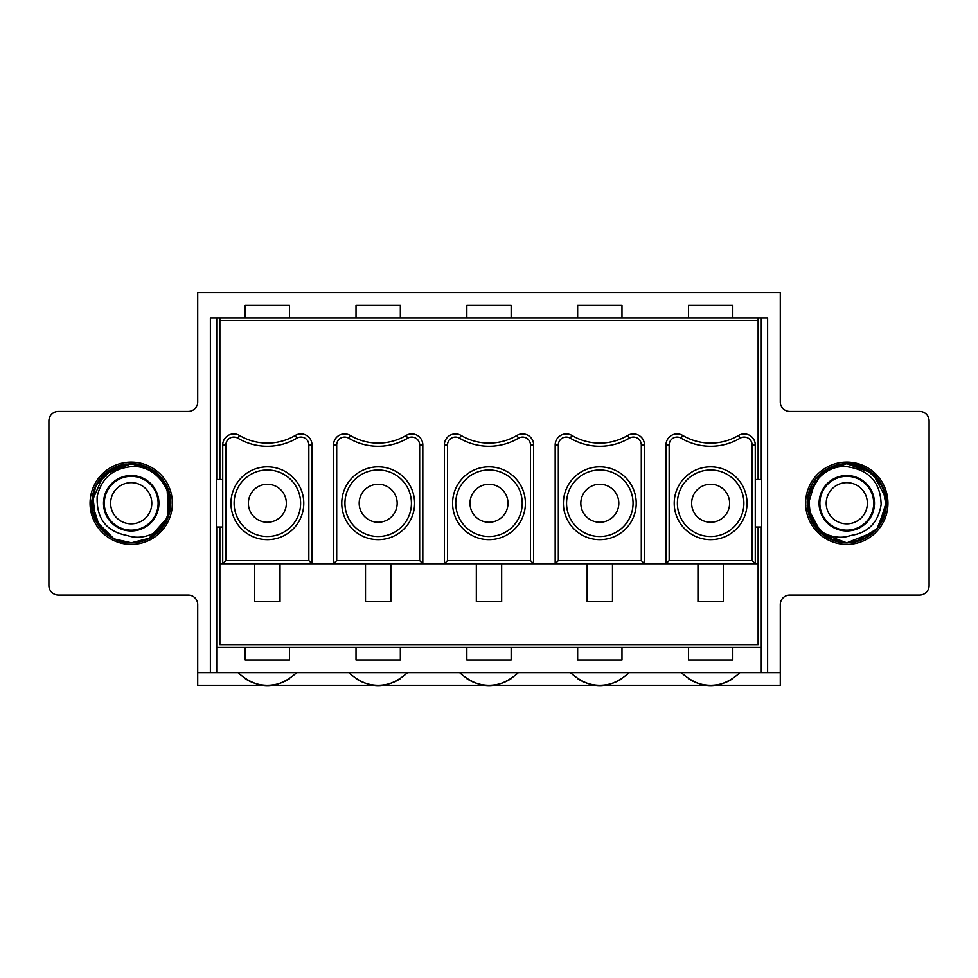 <?xml version="1.0" encoding="UTF-8"?>
<svg xmlns="http://www.w3.org/2000/svg" width="978" height="978" viewBox="0 0 978 978"><rect width="100%" height="100%" fill="white"/><g stroke="black" fill="none" stroke-linecap="round" stroke-linejoin="round"><path stroke-width="1.47" d="M48.9 420.931L48.9 585.565A9.499 9.499 0 0 0 58.399 595.064L188.216 595.064A9.499 9.499 0 0 1 197.715 604.563L197.715 672.644L210.38 672.644L210.38 318.021L767.62 318.021L767.62 672.644L780.285 672.644L780.285 604.563A9.499 9.499 0 0 1 789.784 595.064L919.601 595.064A9.499 9.499 0 0 0 929.1 585.565L929.1 420.931A9.499 9.499 0 0 0 919.601 411.432L789.784 411.432A9.499 9.499 0 0 1 780.285 401.934L780.285 292.691L197.715 292.691L197.715 401.934A9.499 9.499 0 0 1 188.216 411.432L58.399 411.432A9.499 9.499 0 0 0 48.9 420.931M197.715 685.309L267.373 685.309L197.715 685.309L197.715 672.644M758.121 526.995L758.121 563.719L755.273 563.719L755.273 444.99A11.076 11.076 0 0 0 738.549 435.454A54.78 54.78 0 0 1 682.717 435.454A11.076 11.076 0 0 0 665.994 444.99L665.994 563.719L669.16 560.553L752.106 560.553L755.273 563.719L644.465 563.719L644.465 444.99A11.076 11.076 0 0 0 627.729 435.454A54.78 54.78 0 0 1 571.898 435.454A11.076 11.076 0 0 0 555.174 444.99L555.174 563.719L644.465 563.719L641.299 560.553L641.299 444.99A7.91 7.91 0 0 0 629.343 438.181A57.946 57.946 0 0 1 570.284 438.181L571.898 435.454M336.701 560.553L419.66 560.553L419.66 444.99A7.91 7.91 0 0 0 407.716 438.181A57.946 57.946 0 0 1 348.657 438.181A7.91 7.91 0 0 0 336.701 444.99L336.701 560.553L333.535 563.719L422.826 563.719L422.826 444.99A11.076 11.076 0 0 0 406.102 435.454A54.78 54.78 0 0 1 350.271 435.454A11.076 11.076 0 0 0 333.535 444.99L333.535 563.719L312.006 563.719L308.84 560.553L308.84 444.99A7.91 7.91 0 0 0 296.896 438.181A57.946 57.946 0 0 1 237.837 438.181A7.91 7.91 0 0 0 225.894 444.99L225.894 560.553L222.727 563.719L312.006 563.719L312.006 444.99A11.076 11.076 0 0 0 295.283 435.454A54.78 54.78 0 0 1 239.451 435.454A11.076 11.076 0 0 0 222.727 444.99L222.727 563.719L219.879 563.719L219.879 526.995M758.121 318.021L758.121 320.405L219.879 320.405L219.879 479.501M758.121 320.405L758.121 479.501M419.66 560.553L422.826 563.719L555.174 563.719L558.34 560.553L641.299 560.553M688.475 318.021L688.475 305.356L732.791 305.356L732.791 318.021M577.656 318.021L577.656 305.356L621.984 305.356L621.984 318.021M466.836 318.021L466.836 305.356L511.164 305.356L511.164 318.021M356.016 318.021L356.016 305.356L400.344 305.356L400.344 318.021M245.209 318.021L245.209 305.356L289.525 305.356L289.525 318.021M846.777 462.093A41.162 41.162 0 0 1 887.938 503.242A41.162 41.162 0 0 1 846.777 544.404A41.162 41.162 0 0 1 805.615 503.242A41.162 41.162 0 0 1 846.777 462.093M131.223 462.093A41.162 41.162 0 0 0 90.062 503.242A41.162 41.162 0 0 0 131.223 544.404A41.162 41.162 0 0 0 172.385 503.242A41.162 41.162 0 0 0 131.223 462.093M807.486 508.047L813.635 524.893L824.931 536.262M827.779 537.973L829.32 538.768M833.134 540.406L837.461 541.714M829.368 538.792L837.963 541.836L846.777 542.827L855.408 541.885M882.657 486.531L881.288 483.878M876.312 476.897L871.753 472.545M862.669 466.995L857.18 465.063M856.862 464.966L846.814 463.67L855.481 464.636M829.344 467.716L846.496 463.67L855.616 464.66M826.679 537.35L828.989 538.609M840.909 542.399L847.718 542.814M863.403 539.171L873.635 532.325M882.034 521.25L883.354 518.389M885.579 511.091L886.361 502.68M886.325 501.457L885.176 493.633L878.867 480.076M863.366 467.313L859.075 465.626M865.273 538.242L866.765 537.411M875.616 530.369L880.738 523.572M883.782 517.289L884.344 515.712M886.239 506.323L886.19 499.501M883.672 488.89L877.877 478.755M838.623 464.513L846.777 463.67L867.706 469.66L882.4 485.98L868.684 470.284L865.261 468.242M855.823 464.709L852.706 464.11M864.748 467.973L873.892 474.416M876.545 477.142L878.085 479.024M882.388 520.54L880.946 523.23M875.493 530.504L871.043 534.526M863.794 538.988L855.493 541.861L877.021 528.792L886.325 504.966M839.613 542.179L846.777 542.827L838.036 541.849M817.84 530.259L815.041 526.897M809.918 517.68L807.767 509.929M822.205 472.215L825.432 469.917M871.215 534.391L871.924 533.817M885.469 511.592L886.361 503.157M885.75 496.335L885.127 493.462M870.261 471.384L866.618 469M863.562 467.398L846.777 463.67L837.999 464.648M808.072 511.506L809.576 516.751M817.205 529.563L829.503 538.866L846.972 542.827M863.048 539.33L865.444 538.157M883.537 517.937L885.176 512.863M886.239 506.335L886.349 502.337M886.312 501.225L885.237 493.853M882.437 486.066L880.029 481.763M875.518 476.029L874.124 474.623M862.156 466.775L857.327 465.1M869.735 535.492L863.207 539.257M864.442 538.67L873.134 532.778M879.161 526.017L881.08 523.01M883.794 517.264L886.361 502.912M885.616 495.577L883.965 489.672M883.134 487.582L880.139 481.946M873.635 474.171L869.699 470.98M838.317 541.91L847.131 542.827M836.948 541.592L835.2 541.091M818.623 531.078L813.562 524.783M809.723 517.166L808.525 513.426M807.266 505.638L807.437 498.841M808.451 493.364L810.982 486.347M812.327 483.755L814.026 481.017M815.053 479.575L816.789 477.411M820.236 473.878L821.923 472.435L807.62 497.447M822.632 471.885L828.635 468.071M879.955 481.653L883.073 487.447M884.332 490.736L886.361 502.998M885.383 511.995L884.797 514.269M885.383 512.02L880.836 523.426L876.814 529.037M873.977 474.477L869.393 470.76M863.146 467.203L857.669 465.198M855.285 464.587L846.814 463.67L856.007 464.758M825.371 469.953L829.478 467.643M808.183 494.465L808.024 511.298L815.09 526.971M821.96 534.086L830.249 539.208M837.779 541.8L846.777 542.827L855.285 541.91M875.31 475.809L870.518 471.579M823.036 471.579L815.713 478.707M811.129 486.054L809.747 489.281M808.011 495.284L807.253 505.418M808.525 513.401L812.779 523.523M815.909 528.034L823.647 535.369M820.615 532.937L821.654 531.763C829.882 536.604 838.256 538.23 846.777 536.616L851.398 535.369C868.378 532.582 878.293 522.301 881.129 504.55C880.579 482.496 869.136 469.868 846.777 466.665C818.635 463.89 796.63 500.553 814.099 525.577A39.572 39.572 0 0 0 820.615 532.937C828.121 539.416 836.85 542.717 846.777 542.827L862.572 539.538M865.591 538.071L873.232 532.692M879.491 525.528L884.54 515.113M886.227 506.518L882.694 486.604M880.518 482.557L864.405 467.814M825.188 470.076L846.667 463.67M859.955 540.577L855.726 541.8M807.535 508.377L820.786 533.096L846.777 542.827L863.342 539.196M869.992 535.308L875.897 530.052M883.782 489.208L879.772 481.372M837.29 541.678L829.1 538.658M822.278 534.33L817.51 529.893M811.068 520.333L807.192 503.267M808.28 494.061L808.561 492.949M809.918 488.829L811.826 484.685M863.782 467.496L847.804 463.682M863.525 467.386L874.21 474.709M886.337 501.897L878.672 526.69M872.926 532.973L867.633 536.885M862.792 539.453L855.444 541.873M818.452 475.601L814.454 480.406M807.229 501.567L807.388 507.117M808.097 511.641L809.796 517.362M814.356 525.956L817.584 529.978M832.254 540.064L837.082 541.629M864.246 467.728L846.777 463.67L822.058 472.337L808.293 494.024L810.75 519.648L828.452 538.328L846.777 542.827C868.843 541.078 881.973 529.281 886.141 507.472C889.332 485.149 869.503 462.961 846.777 463.67C869.98 462.863 889.784 485.956 886.019 508.45C881.545 529.624 868.464 541.091 846.777 542.827L855.677 541.824M864.32 538.731L873.965 532.02L846.777 542.827L863.818 538.976L877.51 528.193L885.212 512.716L885.567 495.381M880.176 524.489L885.921 509.122L885.053 493.181M886.031 498.132L872.682 473.315L846.777 463.67C837.535 463.755 829.246 466.677 821.923 472.435C829.246 466.677 837.535 463.755 846.777 463.67L838.097 464.623M829.796 467.496L829.087 467.839M822.278 472.166L815.945 478.425L807.388 507.166L821.74 533.902M812.473 483.499L810.456 487.521M807.804 496.347L807.192 503.034M808.121 511.751L817.571 529.966L834.393 540.834M807.449 507.68L812.865 523.658L824.344 535.858M829.637 538.927L835.554 541.201M820.566 473.584L821.923 472.435M883.366 488.156L870.053 471.237M846.777 463.67L830.909 466.983L817.657 476.445M811.972 484.403L807.327 500.064M880.029 524.721L885.885 509.367L885.09 493.328M846.777 475.54A27.702 27.702 0 0 1 874.479 503.242A27.702 27.702 0 0 1 846.777 530.956A27.702 27.702 0 0 1 819.075 503.242A27.702 27.702 0 0 1 846.777 475.54M846.777 476.335A26.907 26.907 0 0 0 819.87 503.242A26.907 26.907 0 0 0 846.777 530.162A26.907 26.907 0 0 0 873.696 503.242A26.907 26.907 0 0 0 846.777 476.335A26.907 26.907 0 0 1 873.696 503.242A26.907 26.907 0 0 1 846.777 530.162A26.907 26.907 0 0 1 819.87 503.242A26.907 26.907 0 0 1 846.777 476.335M755.273 479.501L761.605 479.501L761.605 526.995L755.273 526.995M697.974 563.719L697.974 601.714L723.292 601.714L723.292 563.719M587.155 563.719L587.155 601.714L612.485 601.714L612.485 563.719M476.335 563.719L476.335 601.714L501.665 601.714L501.665 563.719M365.515 563.719L365.515 601.714L390.845 601.714L390.845 563.719M254.708 563.719L254.708 601.714L280.026 601.714L280.026 563.719M758.121 563.719L758.121 644.93L219.879 644.93L219.879 563.719M761.287 647.314L732.791 647.314L732.791 659.979L688.475 659.979L688.475 647.314L621.984 647.314L621.984 659.979L577.656 659.979L577.656 647.314L511.164 647.314L511.164 659.979L466.836 659.979L466.836 647.314L400.344 647.314L400.344 659.979L356.016 659.979L356.016 647.314L289.525 647.314L289.525 659.979L245.209 659.979L245.209 647.314L216.713 647.314M767.62 672.644L210.38 672.644M219.879 318.021L219.879 320.405M688.475 647.314L732.791 647.314M577.656 647.314L621.984 647.314M466.836 647.314L511.164 647.314M356.016 647.314L400.344 647.314M245.209 647.314L289.525 647.314M222.727 526.995L216.395 526.995L216.395 479.501L222.727 479.501M267.373 536.494A33.24 33.24 0 0 1 234.121 503.242A33.24 33.24 0 0 1 267.373 470.002A33.24 33.24 0 0 1 300.613 503.242A33.24 33.24 0 0 1 267.373 536.494M267.373 522.24A18.998 18.998 0 0 1 248.375 503.242A18.998 18.998 0 0 1 267.373 484.257A18.998 18.998 0 0 1 286.358 503.242A18.998 18.998 0 0 1 267.373 522.24M761.287 672.644L761.287 526.995M761.287 479.501L761.287 318.021M780.285 685.309L710.627 685.309L780.285 685.309L780.285 672.644M688.61 678.769A40.367 40.367 0 0 0 710.627 685.309L267.373 685.309A40.367 40.367 0 0 0 289.39 678.769M710.627 685.309A40.367 40.367 0 0 0 732.656 678.769M245.344 678.769A40.367 40.367 0 0 0 267.373 685.309M356.163 678.769A40.367 40.367 0 0 0 400.21 678.769M466.983 678.769A40.367 40.367 0 0 0 511.017 678.769M577.79 678.769A40.367 40.367 0 0 0 621.837 678.769M681.275 672.644C700.847 689.955 720.419 689.955 739.991 672.644M238.009 672.644C257.581 689.955 277.153 689.955 296.725 672.644M348.816 672.644C368.4 689.955 387.973 689.955 407.545 672.644M459.636 672.644C479.208 689.955 498.792 689.955 518.364 672.644M570.455 672.644C590.027 689.955 609.6 689.955 629.184 672.644M216.713 318.021L216.713 479.501M216.713 526.995L216.713 672.644M378.18 536.494A33.24 33.24 0 0 1 344.941 503.242A33.24 33.24 0 0 1 378.18 470.002A33.24 33.24 0 0 1 411.432 503.242A33.24 33.24 0 0 1 378.18 536.494M378.18 522.24A18.998 18.998 0 0 1 359.183 503.242A18.998 18.998 0 0 1 378.18 484.257A18.998 18.998 0 0 1 397.178 503.242A18.998 18.998 0 0 1 378.18 522.24M444.354 444.99L444.354 563.719L447.521 560.553L530.479 560.553L533.646 563.719L533.646 444.99A11.076 11.076 0 0 0 516.91 435.454A54.78 54.78 0 0 1 461.09 435.454A11.076 11.076 0 0 0 444.354 444.99L447.521 444.99L447.521 560.553M489 536.494A33.24 33.24 0 0 1 455.76 503.242A33.24 33.24 0 0 1 489 470.002A33.24 33.24 0 0 1 522.24 503.242A33.24 33.24 0 0 1 489 536.494M489 522.24A18.998 18.998 0 0 1 470.002 503.242A18.998 18.998 0 0 1 489 484.257A18.998 18.998 0 0 1 507.998 503.242A18.998 18.998 0 0 1 489 522.24M599.82 536.494A33.24 33.24 0 0 1 566.568 503.242A33.24 33.24 0 0 1 599.82 470.002A33.24 33.24 0 0 1 633.059 503.242A33.24 33.24 0 0 1 599.82 536.494M599.82 522.24A18.998 18.998 0 0 1 580.822 503.242A18.998 18.998 0 0 1 599.82 484.257A18.998 18.998 0 0 1 618.817 503.242A18.998 18.998 0 0 1 599.82 522.24M710.627 536.494A33.24 33.24 0 0 1 677.387 503.242A33.24 33.24 0 0 1 710.627 470.002A33.24 33.24 0 0 1 743.879 503.242A33.24 33.24 0 0 1 710.627 536.494M710.627 522.24A18.998 18.998 0 0 1 691.642 503.242A18.998 18.998 0 0 1 710.627 484.257A18.998 18.998 0 0 1 729.625 503.242A18.998 18.998 0 0 1 710.627 522.24M123.998 464.33L122.47 464.648M133.008 463.706L119.169 465.54M92.678 494.22L92.873 513.059M91.688 505.284L92.629 512.069L96.137 521.58M95.612 520.528L98.265 525.174M114.206 538.988L122.495 541.861L131.223 542.827L148.081 539.061M153.717 535.81L156.297 533.866M162.079 528.047L166.517 521.164M169.744 512.325L170.661 506.653M148.228 467.508L131.223 463.67L139.83 464.611L131.223 463.67L122.446 464.648M114.964 467.166L113.815 467.692M134.157 542.717L139.976 541.849L131.223 542.827L150.257 537.949L164.622 524.477L170.722 505.846L166.969 486.262M170.086 495.773L166.431 485.161M156.908 473.12L155.025 471.628M147.959 467.374L139.94 464.636L131.223 463.67L121.59 464.856M125.783 464.037L122.507 464.636M111.602 468.878L105.832 472.887M97.189 483.034L99.695 479.306M92.861 493.487L91.639 503.144M91.981 508.438L92.629 512.056M91.651 502.203L99.732 527.24L114.084 538.927L95.587 520.479L92.665 494.306M162.226 478.645L148.583 467.68M91.712 505.663L92.641 512.105L100.428 528.12L114.01 538.89L131.223 542.827L115.037 539.367L101.736 529.66M96.859 522.888L100.551 528.267M107.861 471.286L114.169 467.533M137.385 464.147L133.094 463.706M117.115 466.261L115.245 467.032M106.847 472.056L104.463 474.073M91.639 503.254L91.932 508.034M92.934 513.279L94.426 517.851M98.167 525.015L108.497 535.651L104.964 532.876M140.111 541.824L131.223 542.827L139.585 541.934M122.372 541.824L131.223 542.827L140.013 541.836L149.732 538.23M156.468 533.731L168.118 517.582M169.732 512.386L170.319 509.44M170.551 507.716L170.795 502.655M170.747 501.139L169.83 494.513M169.817 494.465L166.835 485.98L156.077 472.435C148.742 466.665 140.453 463.743 131.223 463.67L122.629 464.611M148.485 467.631L140.037 464.66L148.338 467.557M120.16 465.247L117.996 465.944M113.778 467.716L111.895 468.706M101.504 477.105L95.147 486.958M92.482 495.125L91.761 506.372M99.683 527.166L106.321 534.012M122.446 541.849L131.223 542.827L140.27 541.788M148.522 538.854L162.055 528.071M170.685 500.125L165.979 484.306L155.209 471.763M131.15 463.67L122.653 464.599M122.067 464.733L118.277 465.846M114.084 467.57L106.186 472.582M92.47 495.149L92.262 496.213M106.003 533.756L106.749 534.355M136.113 463.963L131.223 463.67L147.886 467.337M155.294 471.824L157.91 474.012M167.165 486.665L170.673 500.076M155.869 472.276L162.165 478.56M170.808 503.108L166.957 520.259M162.287 527.778L156.517 533.695M113.851 467.68L107.079 471.873M100.123 478.755L95.416 486.384L91.675 504.929M103.313 531.323L114.878 539.294M122.495 541.861L130.979 542.827M148.534 467.655L139.988 464.648L126.125 463.988M112.201 468.535L101.431 477.178M139.671 541.922L131.223 542.827L149.059 538.585M150.771 537.668L154.475 535.272M155.722 534.343L167.531 519M169.793 512.105L170.808 502.912M170.771 501.555L168.094 488.878M166.81 485.932L162.58 479.098M155.722 472.154L150.331 468.584M105.306 473.328L131.223 463.67L114.218 467.496M106.675 472.203L100.404 478.401M96.345 484.526L91.651 502.105M92.641 512.105L95.526 520.357M92.604 494.575L92.653 512.13L100.233 527.888L113.998 538.89L131.712 542.827M137.189 542.374L148.399 538.902L167.177 519.783L169.451 492.998M156.077 534.049L162.116 527.998L155.844 534.232M162.299 478.731L156.077 472.435L167.898 488.364L170.527 507.888L163.13 526.677L147.874 539.159M96.186 484.819L99.597 479.452M96.663 483.951L92.812 493.682M148.301 467.545L131.223 463.67L103.729 474.758L91.651 502.154L91.871 507.521M92.568 511.751L99.511 526.934M105.135 533.022L110.257 536.824M115.832 539.722L122.812 541.922M106.516 472.325L131.223 463.67L148.925 467.839L162.764 479.33M148.424 538.902L168.595 516.286L166.92 486.139L170.685 506.347M169.756 512.313L166.749 520.687M161.835 528.352L155.563 534.453M154.133 535.528L157.189 533.12M161.945 528.206L169.561 513.083M170.612 507.105L170.795 502.264M169.854 494.623L161.92 478.254L148.155 467.472L131.223 463.67L122.384 464.66M113.815 467.704L96.027 485.149M92.592 511.91L96.088 521.47M153.888 535.699L168.632 516.188L169.047 491.604L154.952 471.567L131.223 463.67C107.397 465.834 94.206 478.988 91.639 503.144C94.12 527.435 107.311 540.663 131.223 542.827L144.218 540.626M95.71 485.76L110.159 469.733L131.223 463.67C107.36 466.017 94.169 479.037 91.639 502.741C90.832 524.037 109.842 543.389 131.223 542.827L138.839 542.093M145.502 540.162L148.913 538.658M166.822 520.553L169.781 512.215M170.795 503.853L170.465 498.083M169.377 492.704L166.945 486.2M162.177 478.584L156.077 472.435C148.742 466.665 140.453 463.731 131.223 463.67M122.079 541.763L131.223 542.827L124.402 542.24M115.477 539.563L106.247 533.964M92.568 494.734L94.805 487.753M157.385 532.937A39.572 39.572 0 0 0 163.901 525.577C181.37 500.577 159.377 463.89 131.223 466.665C112.604 468.609 101.26 478.597 97.177 496.628C96.345 518.352 106.162 531.262 126.602 535.369L131.223 536.616C139.732 538.23 148.118 536.604 156.346 531.763L157.385 532.937C149.878 539.416 141.15 542.717 131.223 542.827L149.915 538.132M131.223 475.54A27.702 27.702 0 0 1 158.925 503.242A27.702 27.702 0 0 1 131.223 530.956A27.702 27.702 0 0 1 103.521 503.242A27.702 27.702 0 0 1 131.223 475.54M131.223 476.335A26.907 26.907 0 0 1 158.13 503.242A26.907 26.907 0 0 1 131.223 530.162A26.907 26.907 0 0 1 104.304 503.242A26.907 26.907 0 0 1 131.223 476.335A26.907 26.907 0 0 0 104.304 503.242A26.907 26.907 0 0 0 131.223 530.162A26.907 26.907 0 0 0 158.13 503.242A26.907 26.907 0 0 0 131.223 476.335M846.777 482.667A20.575 20.575 0 0 0 826.202 503.242A20.575 20.575 0 0 0 846.777 523.829A20.575 20.575 0 0 0 867.364 503.242A20.575 20.575 0 0 0 846.777 482.667M752.106 560.553L752.106 444.99L755.273 444.99A11.076 11.076 0 0 0 738.549 435.454L740.163 438.181A57.946 57.946 0 0 1 681.104 438.181A7.91 7.91 0 0 0 669.16 444.99L669.16 560.553M752.106 444.99A7.91 7.91 0 0 0 740.163 438.181M710.627 539.66A36.406 36.406 0 0 1 674.221 503.242A36.406 36.406 0 0 1 710.627 466.836A36.406 36.406 0 0 1 747.045 503.242A36.406 36.406 0 0 1 710.627 539.66M669.16 444.99L665.994 444.99A11.076 11.076 0 0 1 682.717 435.454L681.104 438.181M225.894 444.99L222.727 444.99M237.837 438.181L239.451 435.454M225.894 560.553L308.84 560.553M267.373 539.66A36.406 36.406 0 0 1 230.955 503.242A36.406 36.406 0 0 1 267.373 466.836A36.406 36.406 0 0 1 303.779 503.242A36.406 36.406 0 0 1 267.373 539.66M296.896 438.181L295.283 435.454A11.076 11.076 0 0 1 312.006 444.99L308.84 444.99M336.701 444.99L333.535 444.99M348.657 438.181L350.271 435.454M378.18 539.66A36.406 36.406 0 0 1 341.774 503.242A36.406 36.406 0 0 1 378.18 466.836A36.406 36.406 0 0 1 414.599 503.242A36.406 36.406 0 0 1 378.18 539.66M407.716 438.181L406.102 435.454A11.076 11.076 0 0 1 422.826 444.99L419.66 444.99M530.479 560.553L530.479 444.99A7.91 7.91 0 0 0 518.523 438.181A57.946 57.946 0 0 1 459.477 438.181L461.09 435.454M459.477 438.181A7.91 7.91 0 0 0 447.521 444.99M489 539.66A36.406 36.406 0 0 1 452.594 503.242A36.406 36.406 0 0 1 489 466.836A36.406 36.406 0 0 1 525.406 503.242A36.406 36.406 0 0 1 489 539.66M518.523 438.181L516.91 435.454A11.076 11.076 0 0 1 533.646 444.99L530.479 444.99M570.284 438.181A7.91 7.91 0 0 0 558.34 444.99L558.34 560.553M558.34 444.99L555.174 444.99M599.82 539.66A36.406 36.406 0 0 1 563.401 503.242A36.406 36.406 0 0 1 599.82 466.836A36.406 36.406 0 0 1 636.226 503.242A36.406 36.406 0 0 1 599.82 539.66M629.343 438.181L627.729 435.454A11.076 11.076 0 0 1 644.465 444.99L641.299 444.99M131.223 482.667A20.575 20.575 0 0 1 151.798 503.242A20.575 20.575 0 0 1 131.223 523.829A20.575 20.575 0 0 1 110.636 503.242A20.575 20.575 0 0 1 131.223 482.667"/></g></svg>
